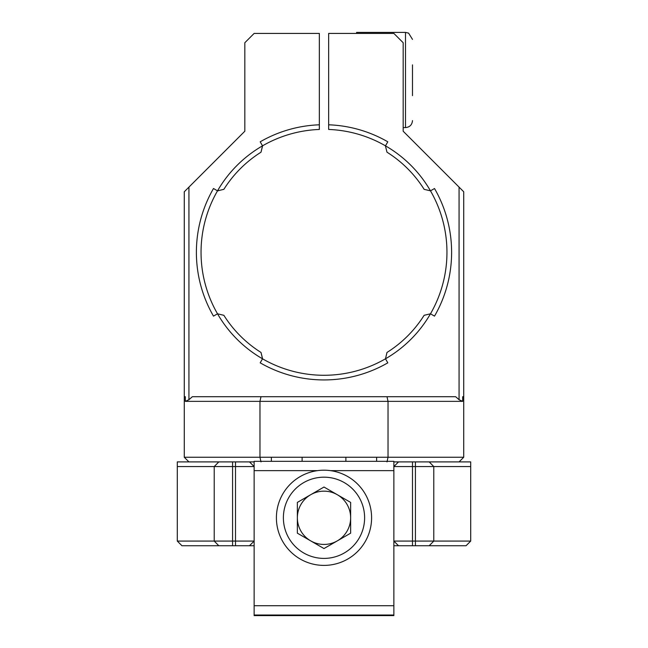 <?xml version="1.0" encoding="UTF-8"?>
<svg xmlns="http://www.w3.org/2000/svg" width="648" height="648" viewBox="0 0 648 648"><rect width="100%" height="100%" fill="white"/><g stroke="black" fill="none" stroke-linecap="round" stroke-linejoin="round"><path stroke-width="0.97" d="M376.626 457.245L376.626 461.327L376.626 457.245M385.43 145.913L385.479 145.841A122.958 122.958 0 0 1 430.483 190.844L434.516 188.519A127.616 127.616 0 0 1 434.516 316.127L430.483 313.802A122.958 122.958 0 0 1 385.479 358.806L387.804 362.839A127.616 127.616 0 0 1 260.196 362.839L262.521 358.806A122.958 122.958 0 0 0 385.479 358.806L386.986 352.455A118.301 118.301 0 0 0 424.132 315.309L430.483 313.802A122.958 122.958 0 0 0 430.483 190.844L424.132 189.338A118.301 118.301 0 0 0 386.986 152.191L385.43 145.913L386.986 152.191M302.114 457.245L302.114 461.327L302.114 457.245M271.374 457.245L271.374 461.327M345.886 457.245L345.886 461.327M459.068 461.903L463.725 457.245L463.725 396.706L463.725 457.245L388.031 457.245L387.002 461.903M429.187 461.903L433.779 466.56L470.707 466.56L470.707 461.903L393.863 461.903M260.998 461.903L259.969 457.245L388.031 457.245L388.031 401.363L185.312 401.363L185.312 396.706L184.275 396.706L184.275 457.245L259.969 457.245L259.969 401.363L260.998 396.706L455.649 396.706L459.068 399.727L462.688 401.363L388.031 401.363L387.002 396.706M184.275 396.706L184.275 191.776L188.933 187.118L188.933 399.727L192.351 396.706L260.998 396.706M185.312 401.363L188.933 399.727M188.933 187.118L244.823 131.228L244.823 42.736L254.138 33.421L319.343 33.421L319.343 129.454A122.958 122.958 0 0 0 262.521 145.841L260.196 141.807A127.616 127.616 0 0 1 319.343 124.797M319.343 129.454L319.343 128.523M262.521 145.841L261.014 152.191A118.301 118.301 0 0 0 223.868 189.338L217.517 190.844A122.958 122.958 0 0 1 262.521 145.841M261.014 152.191L262.57 145.913M217.59 190.893L218.846 190.577M213.484 188.519L217.517 190.844A122.958 122.958 0 0 0 217.517 313.802L223.868 315.309A118.301 118.301 0 0 0 261.014 352.455L262.521 358.806A122.958 122.958 0 0 1 217.517 313.802L213.484 316.127A127.616 127.616 0 0 1 213.484 188.519M328.658 124.797A127.616 127.616 0 0 1 387.804 141.807L385.479 145.841A122.958 122.958 0 0 0 328.658 129.454L328.658 33.421L393.863 33.421L403.178 42.736L403.178 131.228L463.725 191.776L463.725 396.706L462.688 396.706L462.688 401.363M262.57 358.725L261.014 352.455M459.068 399.727L459.068 187.118M188.933 461.903L184.275 457.245M254.138 461.903L249.48 461.903L254.138 466.56L177.293 466.56L177.293 461.903L249.48 461.903M317.504 470.642L254.138 470.642L254.138 461.327L393.863 461.327L393.863 470.642L330.496 470.642M254.138 615.017L254.138 605.71L393.863 605.71L393.863 615.017L254.138 615.017L254.138 615.6L393.863 615.6L393.863 615.017M254.138 605.71L254.138 470.642M393.863 605.71L393.863 470.642M232.583 461.903L232.583 541.08L177.293 541.08L181.95 545.738L249.48 545.738L254.138 541.08L235.508 541.08L235.508 545.738M232.583 545.738L232.583 541.08L235.508 541.08L235.508 461.903M177.293 541.08L177.293 466.56M393.863 541.08L470.707 541.08L466.05 545.738L398.52 545.738L393.863 541.08M429.187 545.738L433.779 541.08L433.779 466.56L393.863 466.56L398.52 461.903M470.707 466.56L470.707 541.08M254.138 545.738L249.48 545.738M398.52 545.738L393.863 545.738M324 470.197A47.596 47.596 0 0 1 371.596 517.793A47.596 47.596 0 0 1 324 565.396A47.596 47.596 0 0 1 276.404 517.793A47.596 47.596 0 0 1 324 470.197A47.596 47.596 0 0 0 276.404 517.793A47.596 47.596 0 0 0 324 565.396M324 544.433A26.641 26.641 0 0 1 310.684 494.724A26.641 26.641 0 0 1 350.641 517.793A26.641 26.641 0 0 1 324 544.433M350.641 502.411L350.641 533.174L324 548.556L297.359 533.174L297.359 502.411L324 487.037L350.641 502.411M412.493 64.865L412.493 95.629M356.603 33.421L356.603 32.4L405.502 32.4L408.58 33.113L412.493 39.382M218.813 461.903L214.221 466.56L214.221 541.08L218.813 545.738M412.493 545.738L412.493 461.903M415.417 545.738L415.417 461.903M324 558.406A40.613 40.613 0 0 0 364.613 517.793A40.613 40.613 0 0 0 324 477.179A40.613 40.613 0 0 0 283.387 517.793A40.613 40.613 0 0 0 324 558.406M403.178 127.599L405.502 127.599L405.502 32.4M405.502 127.599C409.747 127.186 412.079 124.853 412.493 120.609"/></g></svg>

